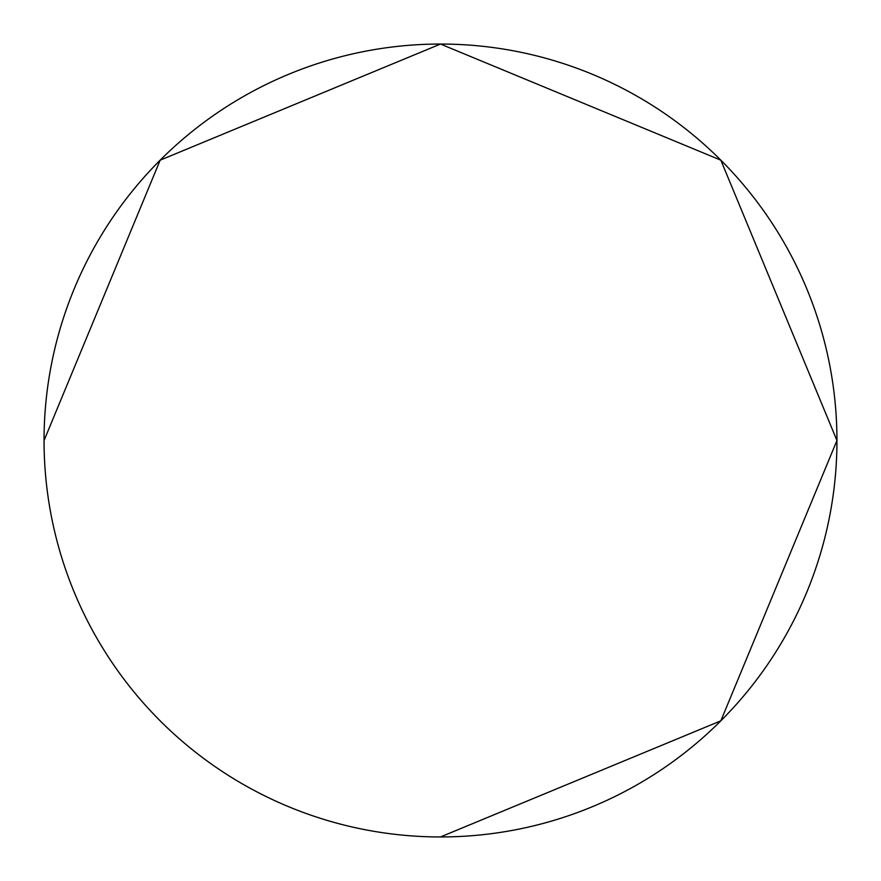 <?xml version="1.0" encoding="UTF-8"?>
<svg xmlns="http://www.w3.org/2000/svg" width="881" height="881" viewBox="0 0 881 881"><rect width="100%" height="100%" fill="white"/><g stroke="black" fill="none" stroke-linecap="round" stroke-linejoin="round"><path stroke-width="1.32" d="M836.95 440.5A396.45 396.45 0 0 0 440.5 44.05A396.45 396.45 0 0 0 44.05 440.5A396.45 396.45 0 0 0 440.5 836.95A396.45 396.45 0 0 0 836.95 440.5A396.45 396.45 0 0 1 440.5 836.95A396.45 396.45 0 0 1 44.05 440.5L160.166 160.166L440.5 44.05L720.834 160.166L836.95 440.5L720.834 720.834L440.5 836.95"/></g></svg>
